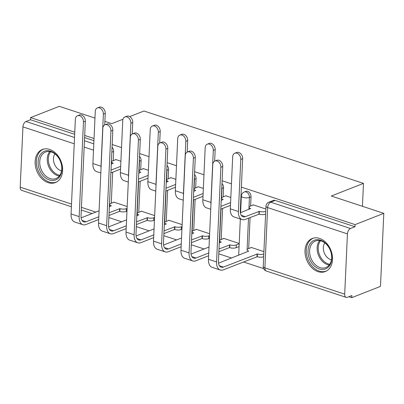 <?xml version="1.0" encoding="UTF-8"?>
<svg xmlns="http://www.w3.org/2000/svg" width="404" height="404" viewBox="0 0 404 404"><rect width="100%" height="100%" fill="white"/><g stroke="black" fill="none" stroke-linecap="round" stroke-linejoin="round"><path stroke-width="0.61" d="M140.688 169.741L141.107 160.534A4.56 3.343 -111.4 0 0 139.531 156.287M168.17 178.8L168.589 169.599A4.56 3.343 -111.4 0 0 167.014 165.347M195.652 187.865L196.071 178.659A4.56 3.343 -111.4 0 0 194.496 174.412M223.134 196.925L223.553 187.724A4.56 3.343 -111.4 0 0 221.978 183.472M250.616 205.989L251.036 196.788A4.56 3.343 -111.4 0 0 247.703 191.365A4.56 3.343 -111.4 0 0 245.844 191.38L244.258 192.006A4.56 3.343 68.6 0 1 246.117 191.986A4.56 3.343 68.6 0 1 249.445 197.41L248.899 209.398M318.009 271.639A17.776 13.034 -111.4 0 0 325.26 271.574A17.776 13.034 -111.4 0 0 332.199 254.904A17.776 13.034 -111.4 0 0 319.519 238.411A17.776 13.034 -111.4 0 0 312.267 238.476A17.776 13.034 -111.4 0 0 305.328 255.146A17.776 13.034 -111.4 0 0 318.009 271.639M48.121 182.638A17.776 13.034 -111.4 0 0 55.373 182.573A17.776 13.034 -111.4 0 0 62.307 165.908A17.776 13.034 -111.4 0 0 49.626 149.414A17.776 13.034 -111.4 0 0 42.38 149.48A17.776 13.034 -111.4 0 0 35.441 166.145A17.776 13.034 -111.4 0 0 48.121 182.638M108.853 217.564L121.654 221.786M136.335 226.624L149.137 230.851M163.817 235.689L176.619 239.91M191.299 244.753L204.101 248.975M218.781 253.813L231.583 258.035M243.45 261.949L263.63 268.604M348.874 296.713L351.768 297.667L351.864 295.541L347.395 297.294A4.56 2.646 108.3 0 1 346.157 297.364A4.56 2.646 108.3 0 1 344.698 294.168L347.435 233.891L267.635 207.575L264.898 267.852L344.698 294.168M129.724 116.605L143.976 111.009L363.479 183.396L331.3 196.026L383.8 213.342L380.482 286.396L351.768 297.667M112.049 147.223A4.56 3.343 68.6 0 1 113.625 151.475L113.206 160.676M112.681 172.19L111.272 203.273M94.965 118.094L59.302 106.333L30.588 117.604L74.77 132.174M383.8 213.342L355.086 224.614L241.37 187.113M231.447 183.84L222.099 180.76M203.964 174.781L194.617 171.695M176.482 165.716L167.135 162.635M149 156.656L139.653 153.571M121.518 147.591L112.171 144.511M94.036 138.527L84.688 135.446M104.883 121.362L111.797 123.644L122.957 119.261M71.382 206.752L21.659 190.355A4.56 2.646 -71.7 0 1 20.2 187.158L22.937 126.881A4.56 2.646 -71.7 0 1 26.018 121.493L74.528 137.486M30.588 117.604L30.492 119.736L26.018 121.493M354.99 226.745L275.185 200.429A4.56 3.343 -111.4 0 0 273.326 200.445L268.852 202.202A4.56 3.343 68.6 0 1 270.71 202.182L350.515 228.497L354.99 226.745L355.086 224.614M350.515 228.497A4.56 2.646 108.3 0 0 347.435 233.891M265.837 209.019L252.995 204.783L252.98 205.06M263.903 251.616L251.061 247.379L251.046 247.657M230.83 197.475L225.513 195.718L225.498 195.996M239.213 243.476L223.579 238.32L223.564 238.597M203.348 188.41L198.031 186.658L198.016 186.936M209.626 233.719L196.097 229.255L196.081 229.533M175.866 179.351L170.549 177.593L170.533 177.871M182.143 224.654L168.614 220.195L168.599 220.473M148.384 170.286L143.067 168.534L143.051 168.811M154.661 215.59L141.132 211.13L141.117 211.408M140.163 181.255L138.754 212.337M167.645 190.314L166.236 221.402M195.127 199.379L193.718 230.462M222.609 208.444L221.2 239.527M250.091 217.504L248.682 248.586M362.439 206.298L363.479 183.396M120.902 161.221L115.584 159.469L115.569 159.747M241.148 200.879L240.749 200.743M127.179 206.53L113.65 202.066L113.635 202.343M30.492 119.736L74.674 134.305M84.593 137.577L93.94 140.658M240.779 159.449A5.242 3.843 -111.4 0 0 238.91 154.495A5.242 3.843 -111.4 0 0 234.815 153.232A5.242 3.843 -111.4 0 0 232.679 156.777L230.315 208.853A11.509 6.686 -71.7 0 0 233.997 216.923L242.097 219.594A11.509 6.686 -71.7 0 1 238.416 211.524L240.779 159.449L242.658 158.711L240.294 210.787A8.545 4.964 108.3 0 0 243.026 216.781A8.545 4.964 108.3 0 0 245.339 216.65L259.312 211.358A4.56 1.611 2.6 0 0 265.721 211.383L265.595 214.155A4.56 1.611 -177.4 0 1 259.186 214.125L245.213 219.417A11.509 6.686 -71.7 0 1 242.097 219.594M234.815 153.232L236.688 152.495A5.242 3.843 68.6 0 1 240.784 153.762A5.242 3.843 68.6 0 1 242.658 158.711M259.05 211.267L258.924 214.039M253.374 204.909L250.041 206.217A4.56 1.611 2.6 0 0 249.01 207.171A4.56 1.611 2.6 0 0 250.682 208.509L240.38 212.746M220.867 167.266A5.242 3.843 -111.4 0 0 218.998 162.317A5.242 3.843 -111.4 0 0 214.903 161.05A5.242 3.843 -111.4 0 0 212.767 164.595L208.464 259.267L216.569 261.938L220.867 167.266L222.745 166.529L218.448 261.201A8.545 4.964 108.3 0 0 221.18 267.196A8.545 4.964 108.3 0 0 223.493 267.064L257.378 253.954A4.56 1.611 2.6 0 0 263.787 253.985L263.661 256.752A4.56 1.611 -177.4 0 1 257.252 256.722L223.367 269.837A11.509 6.686 -71.7 0 1 220.251 270.008A11.509 6.686 -71.7 0 1 216.569 261.938M214.903 161.05L216.776 160.312A5.242 3.843 68.6 0 1 220.872 161.58A5.242 3.843 68.6 0 1 222.745 166.529M257.116 253.869L256.989 256.636M251.439 247.506L248.107 248.814A4.56 1.611 2.6 0 0 247.076 249.768A4.56 1.611 2.6 0 0 248.748 251.106L218.529 263.161M220.251 270.008L212.151 267.337A11.509 6.686 -71.7 0 1 208.464 259.267M210.964 204.308A11.509 6.686 -71.7 0 1 210.933 202.46L213.297 150.384A5.242 3.843 -111.4 0 0 211.428 145.435A5.242 3.843 -111.4 0 0 207.333 144.172A5.242 3.843 -111.4 0 0 205.197 147.713L202.833 199.788A11.509 6.686 -71.7 0 0 206.515 207.858L210.737 209.252M207.333 144.172L209.206 143.435A5.242 3.843 68.6 0 1 213.302 144.698A5.242 3.843 68.6 0 1 215.175 149.652L214.65 161.161M241.011 203.954L240.597 204.116M230.472 205.353L220.811 209.151M225.892 195.844L222.559 197.152A4.56 1.611 2.6 0 0 221.528 198.106A4.56 1.611 2.6 0 0 223.2 199.445L221.205 200.419M220.938 206.378L230.598 202.586M241.137 201.187L240.723 201.349M183.482 195.243A11.509 6.686 -71.7 0 1 183.451 193.4L185.82 141.324A5.242 3.843 -111.4 0 0 183.946 136.37A5.242 3.843 -111.4 0 0 179.851 135.108A5.242 3.843 -111.4 0 0 177.715 138.653L175.351 190.728A11.509 6.686 -71.7 0 0 179.033 198.798L183.254 200.192M179.851 135.108L181.724 134.37A5.242 3.843 68.6 0 1 185.82 135.633A5.242 3.843 68.6 0 1 187.693 140.587L187.168 152.101M202.99 196.293L193.329 200.086M198.409 186.784L195.076 188.087A4.56 1.611 2.6 0 0 194.046 189.047A4.56 1.611 2.6 0 0 195.718 190.385L193.723 191.36M193.455 197.319L203.116 193.526M329.886 265.155A15.382 11.277 68.6 0 1 313.408 265.064A15.382 11.277 68.6 0 1 309.944 243.991A15.382 11.277 68.6 0 1 326.427 244.082A15.382 11.277 68.6 0 1 329.886 265.155M311.403 244.491A14.246 10.443 -111.4 0 0 312.509 261.272A14.246 10.443 -111.4 0 0 325.846 267.549A14.246 10.443 -111.4 0 0 329.871 264.09A14.246 10.443 -111.4 0 0 328.765 247.309A14.246 10.443 -111.4 0 0 315.433 241.031A14.246 10.443 -111.4 0 0 311.403 244.491M331.442 259.822A10.14 7.434 68.6 0 1 324.331 253.076A10.14 7.434 68.6 0 1 324.599 243.178A10.14 7.434 68.6 0 1 324.791 242.88M313.701 238.042A17.665 12.948 -111.4 0 0 313.464 238.133A17.665 12.948 -111.4 0 0 308.469 242.42A17.665 12.948 -111.4 0 0 309.838 263.231A17.665 12.948 -111.4 0 0 326.371 271.013A17.665 12.948 -111.4 0 0 326.609 270.917M59.999 176.159A15.382 11.277 68.6 0 1 43.516 176.063A15.382 11.277 68.6 0 1 40.057 154.99A15.382 11.277 68.6 0 1 56.54 155.08A15.382 11.277 68.6 0 1 59.999 176.159M41.516 155.489A14.246 10.443 -111.4 0 0 42.622 172.271A14.246 10.443 -111.4 0 0 55.954 178.548A14.246 10.443 -111.4 0 0 59.984 175.089A14.246 10.443 -111.4 0 0 58.878 158.307A14.246 10.443 -111.4 0 0 45.546 152.03A14.246 10.443 -111.4 0 0 41.516 155.489M61.554 170.826A10.14 7.434 68.6 0 1 54.444 164.075A10.14 7.434 68.6 0 1 54.712 154.177A10.14 7.434 68.6 0 1 54.904 153.884M43.814 149.041A17.665 12.948 -111.4 0 0 43.571 149.132A17.665 12.948 -111.4 0 0 38.582 153.419A17.665 12.948 -111.4 0 0 39.951 174.23A17.665 12.948 -111.4 0 0 56.484 182.017A17.665 12.948 -111.4 0 0 56.722 181.916L56.484 182.017M193.385 158.206A5.242 3.843 -111.4 0 0 191.516 153.252A5.242 3.843 -111.4 0 0 187.421 151.99A5.242 3.843 -111.4 0 0 185.284 155.53L180.982 250.207L189.087 252.879L193.385 158.206L195.263 157.469L190.966 252.141A8.545 4.964 108.3 0 0 193.698 258.136A8.545 4.964 108.3 0 0 196.011 258.005L208.752 253M187.421 151.99L189.294 151.253A5.242 3.843 68.6 0 1 193.39 152.515A5.242 3.843 68.6 0 1 195.263 157.469M219.003 248.98L229.896 244.89A4.56 1.611 2.6 0 0 236.305 244.92L239.203 243.784M229.634 244.804L229.507 247.571L218.877 251.748M239.077 246.551L236.178 247.687A4.56 1.611 -177.4 0 1 229.77 247.662L229.507 247.571M223.957 238.441L220.624 239.749A4.56 1.611 2.6 0 0 219.594 240.703A4.56 1.611 2.6 0 0 221.266 242.047L219.271 243.016M191.047 254.101L209.019 247.041M208.626 255.772L195.884 260.772A11.509 6.686 -71.7 0 1 192.769 260.949A11.509 6.686 -71.7 0 1 189.087 252.879M192.769 260.949L184.668 258.277A11.509 6.686 -71.7 0 1 180.982 250.207M165.903 149.142A5.242 3.843 -111.4 0 0 164.034 144.188A5.242 3.843 -111.4 0 0 159.939 142.925A5.242 3.843 -111.4 0 0 157.802 146.47L153.5 241.143L161.605 243.814L165.903 149.142L167.781 148.404L163.484 243.077A8.545 4.964 108.3 0 0 166.216 249.071A8.545 4.964 108.3 0 0 168.529 248.94L181.27 243.94M159.939 142.925L161.812 142.188A5.242 3.843 68.6 0 1 165.908 143.455A5.242 3.843 68.6 0 1 167.781 148.404M191.521 239.915L202.414 235.83A4.56 1.611 2.6 0 0 208.823 235.855L209.545 235.577M202.151 235.739L202.025 238.512L191.395 242.683M209.418 238.345L208.696 238.628A4.56 1.611 -177.4 0 1 202.288 238.597L202.025 238.512M196.475 229.381L193.142 230.689A4.56 1.611 2.6 0 0 192.112 231.643A4.56 1.611 2.6 0 0 193.784 232.982L191.789 233.956M163.564 245.036L181.537 237.981M181.143 246.708L168.402 251.712A11.509 6.686 -71.7 0 1 165.287 251.884A11.509 6.686 -71.7 0 1 161.605 243.814M165.287 251.884L157.186 249.212A11.509 6.686 -71.7 0 1 153.5 241.143M156 186.183A11.509 6.686 -71.7 0 1 155.969 184.335L158.338 132.26A5.242 3.843 -111.4 0 0 156.464 127.311A5.242 3.843 -111.4 0 0 152.369 126.043A5.242 3.843 -111.4 0 0 150.232 129.588L147.869 181.664A11.509 6.686 -71.7 0 0 151.55 189.734L155.772 191.127M152.369 126.043L154.242 125.311A5.242 3.843 68.6 0 1 158.338 126.573A5.242 3.843 68.6 0 1 160.211 131.522L159.686 143.036M175.508 187.229L165.847 191.021M170.927 177.72L167.594 179.028A4.56 1.611 2.6 0 0 166.564 179.982A4.56 1.611 2.6 0 0 168.236 181.32L166.241 182.295M165.973 188.254L175.634 184.461M128.517 177.119A11.509 6.686 -71.7 0 1 128.487 175.275L130.856 123.2A5.242 3.843 -111.4 0 0 128.982 118.246A5.242 3.843 -111.4 0 0 124.887 116.983A5.242 3.843 -111.4 0 0 122.75 120.528L120.387 172.604A11.509 6.686 -71.7 0 0 124.068 180.674L128.29 182.063M124.887 116.983L126.76 116.246A5.242 3.843 68.6 0 1 130.856 117.508A5.242 3.843 68.6 0 1 132.729 122.463L132.204 133.977M148.026 178.169L138.365 181.962M143.445 168.655L140.112 169.963A4.56 1.611 2.6 0 0 139.082 170.917A4.56 1.611 2.6 0 0 140.754 172.261L138.759 173.23M138.491 179.194L148.152 175.397M101.035 168.059A11.509 6.686 -71.7 0 1 101.005 166.211L103.373 114.135A5.242 3.843 -111.4 0 0 101.5 109.186A5.242 3.843 -111.4 0 0 97.404 107.918A5.242 3.843 -111.4 0 0 95.268 111.464L92.905 163.539A11.509 6.686 -71.7 0 0 96.586 171.609L100.808 173.003M97.404 107.918L99.278 107.181A5.242 3.843 68.6 0 1 103.373 108.449A5.242 3.843 68.6 0 1 105.247 113.398L104.722 124.912M120.543 169.104L110.883 172.897M115.963 159.595L112.63 160.903A4.56 1.611 2.6 0 0 111.6 161.858A4.56 1.611 2.6 0 0 113.272 163.196L111.277 164.17M111.009 170.129L120.67 166.337M138.421 140.077A5.242 3.843 -111.4 0 0 136.552 135.128A5.242 3.843 -111.4 0 0 132.456 133.86A5.242 3.843 -111.4 0 0 130.32 137.405L126.018 232.078L134.123 234.754L138.421 140.077L140.299 139.345L136.002 234.017A8.545 4.964 108.3 0 0 138.734 240.006A8.545 4.964 108.3 0 0 141.047 239.88L153.788 234.876M132.456 133.86L134.33 133.128A5.242 3.843 68.6 0 1 138.426 134.391A5.242 3.843 68.6 0 1 140.299 139.345M164.039 230.851L174.932 226.765A4.56 1.611 2.6 0 0 181.34 226.796L182.063 226.513M174.669 226.679L174.543 229.447L163.913 233.623M181.936 229.28L181.214 229.563A4.56 1.611 -177.4 0 1 174.806 229.533L174.543 229.447M168.993 220.316L165.66 221.624A4.56 1.611 2.6 0 0 164.63 222.579A4.56 1.611 2.6 0 0 166.302 223.917L164.307 224.892M136.082 235.971L154.055 228.917M153.661 237.648L140.92 242.647A11.509 6.686 -71.7 0 1 137.804 242.824A11.509 6.686 -71.7 0 1 134.123 234.754M137.804 242.824L129.704 240.148A11.509 6.686 -71.7 0 1 126.018 232.078M110.938 131.017A5.242 3.843 -111.4 0 0 109.07 126.063A5.242 3.843 -111.4 0 0 104.974 124.801A5.242 3.843 -111.4 0 0 102.838 128.346L98.536 223.018L106.641 225.69L110.938 131.017L112.817 130.28L108.519 224.952A8.545 4.964 108.3 0 0 111.252 230.947A8.545 4.964 108.3 0 0 113.564 230.815L126.306 225.816M104.974 124.801L106.848 124.063A5.242 3.843 68.6 0 1 110.943 125.326A5.242 3.843 68.6 0 1 112.817 130.28M136.557 221.791L147.45 217.706A4.56 1.611 2.6 0 0 153.858 217.731L154.581 217.448M147.187 217.615L147.061 220.387L136.431 224.558M154.454 220.22L153.732 220.503A4.56 1.611 -177.4 0 1 147.324 220.473L147.061 220.387M141.511 211.257L138.178 212.56A4.56 1.611 2.6 0 0 137.148 213.519A4.56 1.611 2.6 0 0 138.819 214.857L136.825 215.832M108.6 226.912L126.573 219.852M126.179 228.583L113.438 233.583A11.509 6.686 -71.7 0 1 110.322 233.759A11.509 6.686 -71.7 0 1 106.641 225.69M110.322 233.759L102.222 231.088A11.509 6.686 -71.7 0 1 98.536 223.018M83.461 121.952A5.242 3.843 -111.4 0 0 81.588 117.003A5.242 3.843 -111.4 0 0 77.492 115.736A5.242 3.843 -111.4 0 0 75.356 119.281L71.059 213.953L79.159 216.625L83.461 121.952L85.335 121.215L81.037 215.893A8.545 4.964 108.3 0 0 83.769 221.882A8.545 4.964 108.3 0 0 86.082 221.756L98.823 216.751M77.492 115.736L79.366 114.999A5.242 3.843 68.6 0 1 83.461 116.266A5.242 3.843 68.6 0 1 85.335 121.215M109.075 212.726L119.968 208.641A4.56 1.611 2.6 0 0 126.376 208.671L127.098 208.388M119.705 208.555L119.579 211.322L108.949 215.499M126.972 211.156L126.25 211.438A4.56 1.611 -177.4 0 1 119.842 211.408L119.579 211.322M114.029 202.192L110.696 203.5A4.56 1.611 2.6 0 0 109.666 204.454A4.56 1.611 2.6 0 0 111.337 205.793L109.343 206.767M81.118 217.847L99.091 210.792M98.697 219.518L85.956 224.523A11.509 6.686 -71.7 0 1 82.84 224.695A11.509 6.686 -71.7 0 1 79.159 216.625M82.84 224.695L74.74 222.023A11.509 6.686 -71.7 0 1 71.059 213.953M139.375 159.651A4.56 3.343 68.6 0 1 139.516 161.161L139.082 170.917M141.107 160.534L139.516 161.161A4.56 1.611 -177.4 0 1 139.304 161.236M166.857 168.715A4.56 3.343 68.6 0 1 166.998 170.22L166.453 182.209M168.589 169.599L166.998 170.22A4.56 1.611 -177.4 0 1 166.786 170.296M194.339 177.78A4.56 3.343 68.6 0 1 194.481 179.285L194.046 189.047M196.071 178.659L194.481 179.285A4.56 1.611 -177.4 0 1 194.268 179.361M221.821 186.84A4.56 3.343 68.6 0 1 221.963 188.345L221.528 198.106M223.553 187.724L221.963 188.345A4.56 1.611 -177.4 0 1 221.751 188.426M251.036 196.788L249.445 197.41A4.56 1.611 -177.4 0 1 243.036 197.379A4.56 1.611 2.6 0 1 241.37 196.041L240.612 212.65M113.625 151.475L111.822 152.182M93.511 150.157L84.158 147.071M74.24 143.804L22.937 126.881M20.2 187.158L71.503 204.076M81.421 207.348L95.793 212.085M138.577 181.876L137.037 215.746M166.059 190.941L164.63 222.579M193.541 200L192.112 231.643M221.023 209.065L219.483 242.935M248.505 218.13L247.076 249.768M275.185 200.429L270.71 202.182A4.56 2.646 -71.7 0 0 267.635 207.575A4.56 1.611 -177.4 0 1 265.963 206.237L263.226 266.514A4.56 4.56 0 0 0 266.352 271.049L346.157 297.364M84.446 140.759L93.799 143.844M266.352 271.049A4.56 2.646 108.3 0 1 264.898 267.852A4.56 1.611 -177.4 0 1 263.226 266.514M259.312 211.358L259.186 214.125M245.339 216.65L241.244 215.302M238.416 211.524L230.315 208.853M257.252 256.722L257.378 253.954M219.397 265.716L223.493 267.064M215.175 149.652L213.297 150.384M210.933 202.46L202.833 199.788M187.693 140.587L185.82 141.324M183.451 193.4L175.351 190.728M329.199 265.044A14.246 10.443 68.6 0 1 318.716 255.838A14.246 10.443 68.6 0 1 318.923 241.536A14.246 10.443 68.6 0 1 319.594 240.587M320.508 240.764A13.776 10.1 -111.4 0 0 319.938 241.577A13.776 10.1 -111.4 0 0 319.705 255.328A13.776 10.1 -111.4 0 0 329.745 264.292M59.312 176.043A14.246 10.443 68.6 0 1 48.828 166.837A14.246 10.443 68.6 0 1 49.035 152.535A14.246 10.443 68.6 0 1 49.707 151.586M50.616 151.763A13.776 10.1 -111.4 0 0 50.051 152.581A13.776 10.1 -111.4 0 0 49.818 166.327A13.776 10.1 -111.4 0 0 59.853 175.291M229.77 247.662L229.896 244.89M191.915 256.651L196.011 258.005M236.178 247.687L236.305 244.92M202.288 238.597L202.414 235.83M164.433 247.591L168.529 248.94M208.696 238.628L208.823 235.855M160.211 131.522L158.338 132.26M155.969 184.335L147.869 181.664M132.729 122.463L130.856 123.2M128.487 175.275L120.387 172.604M105.247 113.398L103.373 114.135M101.005 166.211L92.905 163.539M174.806 229.533L174.932 226.765M136.951 238.527L141.047 239.88M181.214 229.563L181.34 226.796M147.324 220.473L147.45 217.706M109.469 229.467L113.564 230.815M153.732 220.503L153.858 217.731M119.842 211.408L119.968 208.641M81.987 220.402L86.082 221.756M126.25 211.438L126.376 208.671M238.678 255.252L240.324 219.008M244.258 192.006A4.56 4.56 0 0 0 241.37 196.041M81.3 210.024L92.036 213.564M268.852 202.202A4.56 4.56 0 0 0 265.963 206.237M249.01 207.171L248.909 209.393M219.493 242.93L219.594 240.703M166.564 179.982L166.463 182.209M111.6 161.858L111.499 164.08M137.047 215.741L137.148 213.519M109.565 206.681L109.666 204.454"/></g></svg>
